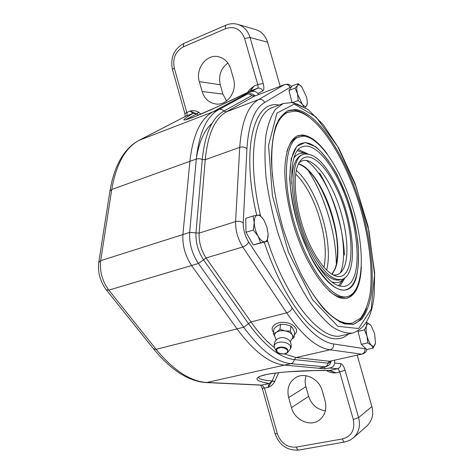 <?xml version="1.0" encoding="UTF-8"?>
<svg xmlns="http://www.w3.org/2000/svg" width="474" height="474" viewBox="0 0 474 474"><rect width="100%" height="100%" fill="white"/><g stroke="black" fill="none" stroke-linecap="round" stroke-linejoin="round"><path stroke-width="0.71" d="M307.667 169.751C314.049 179.391 319.612 190.589 324.358 203.34C332.114 224.658 336.107 244.999 336.327 264.356M326.61 270.056C330.674 255.344 327.457 229.89 319.168 207.796C312.793 190.939 305.209 178.473 296.422 170.403M295.77 174.13C303.798 182.004 310.719 193.617 316.525 208.975C324.554 231.513 327.042 250.959 323.997 267.318M255.231 95.861C252.352 94.172 253.11 93.342 247.41 94.101L241.45 96.429L212.885 111.894C200.561 118.547 192.894 135.019 189.896 161.32L182.899 234.553C182.318 245.55 185.21 255.865 191.567 265.505L237.036 328.897C253.928 351.649 269.759 363.712 284.53 365.087L318.759 368.233L325.638 366.876C330.882 364.322 329.791 364.032 331.273 361.016M295.829 109.53C319.529 112.794 349.036 161.752 363.096 213.815C370.946 243.565 374.081 273.054 371.183 295.095C369.216 305.398 366.029 313.492 361.626 319.381L353.45 324.334L344.568 323.932C337.98 321.354 330.971 316.229 323.552 308.562C316.034 299.473 308.687 288.257 301.505 274.92C294.603 260.599 288.5 245.248 283.197 228.859C275.998 204.057 271.928 179.51 271.412 158.654C271.703 145.554 273.214 134.551 275.951 125.64C279.305 118.109 283.523 113.019 288.607 110.371L295.829 109.53M299.141 136.737C284.678 141.021 281.609 181.335 295.012 225.269C308.254 269.25 333.175 301.049 347.572 296.552C363.534 292.185 365.341 252.683 354.226 213.004C343.3 173.283 320.649 137.122 303.449 136.109L297.441 137.336C292.742 139.018 289.223 143.794 286.871 151.662M329.057 290.947C335.391 296.203 340.984 298.217 345.83 296.997L347.572 296.552M308.094 116.308C303.242 112.729 298.596 110.673 294.158 110.146L287.842 110.685M352.603 324.506C358.658 322.498 363.232 317.189 366.337 308.592M305.339 142.704C320.987 143.314 341.878 176.334 351.986 212.927C362.284 249.484 360.578 285.733 346.02 289.727C332.766 293.892 309.937 264.634 297.826 224.409C285.567 184.232 288.311 147.201 301.636 143.272L305.339 142.704M339.935 183.296C328.695 159.003 313.385 142.852 302.904 146.656C285.615 149.725 288.802 210.729 310.648 252.926C323.375 276.988 334.893 288.079 345.196 286.207C363.866 282.006 359.458 223.527 339.935 183.296M332.991 282.818L334.14 282.427M295.823 155.934L294.65 156.242M315.305 261.535C324.643 275.376 332.872 281.491 340.006 279.873L341.736 279.417C358.486 275.684 354.659 223.118 337.002 186.916C325.561 163.453 314.493 152.557 303.798 154.228C288.168 157.048 291.012 211.647 310.535 249.419C321.982 271.11 332.381 281.106 341.736 279.417M303.798 154.228L302.104 154.808C295.284 157.433 291.836 167.079 291.747 183.758M311.294 247.624C319.138 262.952 326.87 272.254 334.49 275.53C356.46 285.046 355.885 227.638 336.404 188.338C324.737 162.997 307.987 149.269 299.929 161.492C290.491 173.371 295.859 217.489 311.294 247.624M333.044 274.867C337.085 275.512 340.326 273.877 342.749 269.961C351.329 256.689 346.038 217.933 332.718 190.382C325.454 175.238 317.841 165.616 309.889 161.516C305.7 159.614 302.11 160.052 299.112 162.831M340.356 272.87C347.756 256.452 341.807 217.844 328.352 190.009C321.467 175.658 314.12 165.799 306.299 160.437M294.123 337.227L294.621 332.203L292.861 328.506L290.953 326.1L285.822 324.548L280.549 324.317L277.32 325.839L273.972 328.66L273.374 333.672L276.585 332.179L279.98 329.347L285.135 330.905L290.432 331.136L292.215 334.863L294.123 337.227L291.386 339.562M275.382 337.63L275.086 337.156C274.102 335.242 274.606 333.583 276.585 332.179C278.842 330.816 281.692 330.39 285.135 330.905C288.536 331.569 290.894 332.884 292.215 334.863C293.151 336.516 292.932 338.015 291.557 339.366L290.212 341.701M275.353 337.583L273.374 333.672M290.953 326.1L290.432 331.136M280.549 324.317L279.98 329.347M274.647 348.011L274.114 346.405C274.209 344.213 275.998 342.803 279.482 342.169C284.453 341.778 288.079 343.004 290.361 345.848L290.692 348.633L287.671 352.366M277.249 338.957L277.403 338.833C281.852 336.73 285.852 337.269 289.413 340.445C291.154 342.856 291.611 345.493 290.787 348.349M273.539 332.292C269.06 327.238 275.898 321.336 285.188 322.498C294.508 323.469 299.876 330.787 294.372 334.697M254.248 222.662L253.003 216.02L257.495 215.166C255.32 215.664 254.236 218.164 254.248 222.662C254.455 227.336 255.723 231.816 258.057 236.111L253.341 230.032L254.248 222.662M268.118 234.097L267.283 241.337L260.593 242.789L258.057 236.111C260.475 240.17 262.797 242.048 265.037 241.74C267.158 241.082 268.183 238.535 268.118 234.097L266.915 227.052L264.089 220.44C261.832 216.76 259.634 215.006 257.495 215.166L259.805 214.995L263.277 219.172M267.283 241.337L253.264 244.981L260.593 242.789M253.264 244.981L245.988 232.29L253.341 230.032M245.988 232.29L245.716 218.318L253.003 216.02M245.941 229.789L245.816 223.473M250.882 240.822L247.209 234.417M367.03 336.161L364.429 329.874L366.497 325.881C365.821 328.458 365.999 331.883 367.03 336.161C368.168 340.403 369.637 343.449 371.438 345.297L367.741 342.892L367.03 336.161M366.669 322.373L370.318 324.844C368.559 323.215 367.279 323.558 366.497 325.881L366.669 322.373L366.224 322.48M375.408 343.146L373.222 348.094L371.438 345.297C373.216 346.849 374.472 346.429 375.212 344.035L375.485 342.578L374.632 333.862L371.462 326.254L370.318 324.844L371.095 325.739M367.741 342.892L361.301 344.349L366.829 349.528L373.222 348.094M361.301 344.349L358.012 331.379L364.429 329.874M358.012 331.379L358.184 330.828M360.939 342.927L358.338 332.665M297.542 94L295.071 88.117L297.512 85.533C296.57 87.127 296.576 89.947 297.542 94L302.205 104.12L298.217 100.571L297.542 94M303.733 106.62L302.205 104.12C304.207 106.526 305.718 107.023 306.731 105.619L307.383 102.591L306.637 97.206L301.719 86.795C299.888 84.716 298.484 84.301 297.512 85.533L298.14 83.661L301.701 86.778M307.318 103.652L306.731 105.619L305.173 107.503M292.926 102.544L298.217 100.571M291.972 102.425L288.962 90.445L295.071 88.117M288.962 90.445L292.097 85.972L298.14 83.661M291.925 102.218L289.513 92.637M196.224 159.039C199.003 141.963 204.294 130.054 212.097 123.299M324.619 367.101L324.643 368.778L284.53 365.087C269.759 363.712 253.928 351.649 237.036 328.897L243.683 327.22C260.504 350.096 276.229 362.243 290.858 363.665L325.638 366.876M246.711 94.367L246.356 93.775L212.885 111.894L218.887 109.583C220.754 108.99 222.419 109.494 223.888 111.094C212.133 117.605 204.922 133.733 202.256 159.471L205.224 159.708C207.796 134.266 214.852 118.316 226.394 111.846L223.888 111.094L251.777 95.618C250.42 94.136 248.862 93.674 247.102 94.243L218.887 109.583C206.705 116.183 199.181 132.661 196.307 159.009L189.671 232.402C189.138 243.429 192.041 253.786 198.381 263.479L243.683 327.22L248.548 323.689C264.871 346.097 280.134 358.066 294.324 359.588L328.245 363.167L329.857 362.557L330.929 361.093M326.408 370.484C329.365 372.327 332.535 373.133 335.93 372.896L329.916 370.413L337.524 368.766C339.834 367.996 340.877 366.295 340.646 363.659L334.668 363.013C334.419 365.638 332.766 367.303 329.703 368.025L337.524 368.766C338.395 368.973 339.141 370.076 339.763 372.072L353.29 419.496C355.204 429.788 351.595 436.27 342.471 438.93L296.374 447.101C287.244 447.687 280.892 443.22 277.32 433.692L264.504 388.206L262.14 385.084L207.227 382.488C190.791 381.683 173.751 370.627 156.106 349.332L237.036 328.897L191.567 265.505C185.21 255.865 182.318 245.55 182.899 234.553L189.896 161.32C192.894 135.019 200.561 118.547 212.885 111.894L139.22 140.257C134.261 143.112 131.399 144.878 125.906 151.236C118.044 160.911 112.711 174.242 109.903 191.229L109.879 191.395M153.505 348.805L156.106 349.332L108.813 290.124C102.248 281.123 99.54 271.306 100.678 260.676L111.746 189.487C116.26 163.808 125.521 147.355 139.522 140.126L186.318 115.958C187.082 115.419 187.23 114.204 186.756 112.314L174.296 68.102C172.441 58.403 175.451 51.322 183.325 46.873L225.701 28.612C234.612 25.845 240.916 29.157 244.602 38.542L257.743 84.591C258.253 86.552 258.176 87.791 257.518 88.294L251.013 91.826C253.963 90.872 256.244 91.47 257.838 93.621L262.78 90.866C264.071 89.841 264.208 87.37 263.189 83.454L250.065 37.511C247.849 30.52 243.589 26.1 237.278 24.245C233.439 23.291 229.671 23.605 225.968 25.175L183.716 43.472C173.881 49.029 170.13 57.704 172.459 69.494L172.471 69.536M185.808 119.798L195.193 116.491L217.975 106.537L250.337 91.085L254.129 86.001L249.62 89.622L247.748 92.347M233.552 78.909C237.462 91.186 227.413 105.477 216.174 104.037C209.218 103.083 204.531 98.894 202.102 91.47L199.335 81.67C195.247 68.979 206.279 54.012 218.111 56.643C224.321 58.029 228.521 62.124 230.714 68.926L233.552 78.909M200.94 114.11L198.73 112.261C196.035 110.703 193.155 110.288 190.092 111.011L192.977 113.369C181.056 120.449 180.884 121.848 192.468 117.576C204.555 112.913 228.474 101.916 250.337 91.085L257.518 88.294C259.841 87.672 261.595 88.525 262.78 90.866M275.447 373.056L272.106 381.126L269.185 383.555L268.035 387.448C271.033 386.357 273.267 384.373 274.742 381.487L278.623 372.677M322.184 390.677C319.156 378.809 304.918 371.847 295.812 377.505C289.033 382.026 286.646 388.721 288.654 397.585L291.504 407.664C294.591 420.071 310.12 427.204 319.292 420.136C325.081 415.485 327.024 409.086 325.105 400.939L322.184 390.677M324.643 368.778L329.703 368.025M334.668 363.013L334.614 360.276M274.742 381.487L272.106 381.126L268.035 387.448L262.288 388.372L275.038 433.645M329.116 370.496L314.025 370.597L288.619 371.758C276.869 372.623 268.308 374.081 266.299 374.525L259.876 376.386C256.553 378.388 260.647 379.917 272.141 380.978L274.807 381.268M353.29 419.496L358.605 417.606L345.096 370.289L335.93 372.896L329.163 370.496L329.916 370.413C304.598 370.224 277.74 371.918 264.99 374.762C252.944 377.914 254.342 380.841 269.185 383.555L261.37 385.155L206.403 382.565L290.858 363.665C292.76 363.114 293.916 361.757 294.324 359.588L296.066 357.544L284.459 353.971M250.065 91.132L254.129 86.001L257.743 84.591L263.189 83.454M198.902 112.409L196.781 113.956L198.268 115.229M174.296 68.102L172.459 69.494L184.866 113.541L190.092 111.011L196.781 113.956C189.653 117.398 186.039 119.335 185.927 119.774M198.73 112.261L196.674 113.849L192.977 113.369L186.039 116.083L139.22 140.257M251.013 91.826L246.356 93.775M353.764 437.543L366.568 426.268C372.09 421.202 373.868 414.632 371.894 406.556L357.212 355.269M280.199 86.256L267.585 42.198C265.452 35.491 261.334 31.243 255.225 29.447L238.209 24.512M227.923 63.066C220.848 68.416 218.295 75.644 220.25 84.745L222.91 94.119L226.542 100.956M306.091 375.734C304.918 379.247 304.853 382.909 305.896 386.707L308.627 396.335C311.519 404.743 317.106 409.56 325.407 410.786M258.425 94.628L257.838 93.621M307.276 136.808L301.375 135.333L297.5 135.795M346.707 298.253C349.688 297.305 352.212 295.213 354.274 291.984M361.366 266.933C360.518 284.815 355.808 295.213 347.235 298.134C332.576 302.702 307.205 270.399 293.732 225.654C288.233 206.486 285.253 188.759 284.779 172.477C284.862 152.083 289.922 138.965 297.98 135.611L302.43 134.966C310.203 135.677 318.415 141.927 327.072 153.718M303.265 278.309C321.775 310.92 338.187 325.839 352.508 323.061L360.578 318.167C364.933 312.348 368.085 304.361 370.028 294.194C372.902 272.437 369.815 243.31 362.059 213.928C348.159 162.505 318.984 114.228 295.592 111.123L287.469 112.35C283.89 113.677 280.786 116.444 278.149 120.651M339.011 321.591C343.555 323.635 347.685 324.21 351.406 323.321L352.508 323.061M288.53 111.959C275.098 117.617 269.73 139.125 272.426 176.488M291.741 86.475C288.453 84.105 289.152 83.939 284.673 84.532L254.117 96.311L284.436 84.645L258.65 99.534L226.394 111.846L254.117 96.311L251.777 95.618L254.917 95.979M365.815 348.58L364.974 348.751C365.235 351.53 364.127 353.331 361.65 354.167L329.626 361.259L327.996 363.149C327.623 365.164 326.533 366.42 324.737 366.923L318.759 368.233M329.626 361.259L296.066 357.544L330.017 349.806L361.65 354.167L329.626 361.259M287.552 352.508C287.825 352.733 286.711 353.231 284.199 354.013C276.697 353.574 278.86 352.798 277.604 352.532L276.443 351.329C278.108 353.355 280.721 354.226 284.27 353.954L287.552 352.508L287.795 349.735C285.443 345.457 273.936 346.731 276.253 350.991L274.422 347.602C266.607 341.547 258.792 332.985 250.977 321.929L248.548 323.689L203.53 259.793L198.381 263.479L108.813 290.124L106.253 289.78M364.974 348.751L333.578 343.958C320.957 342.003 307.146 329.999 292.15 307.952C291.374 310.269 289.549 311.898 286.675 312.84L250.977 321.929L206.101 257.957L203.53 259.793C198.067 251.392 195.549 242.415 195.969 232.876L189.671 232.402L100.678 260.676L98.746 262.46M292.15 307.952L248.619 241.947C247.683 244.211 245.728 245.888 242.759 246.978L206.101 257.957C201.077 250.195 198.748 241.912 199.121 233.113L195.969 232.876L202.256 159.471L199.761 158.689L196.698 158.879L111.746 189.487L109.903 191.229L98.77 262.306C97.614 272.343 100.138 281.532 106.336 289.887L153.6 348.923C171.209 370.324 188.812 381.54 206.403 382.565M248.619 241.947C244.951 235.957 243.162 229.629 243.245 222.952C241.207 221.317 238.653 220.872 235.59 221.607L199.121 233.113L205.224 159.708L239.726 147.355L235.59 221.607C235.436 230.53 237.824 238.991 242.759 246.978L286.675 312.84C302.371 335.651 316.822 347.975 330.017 349.806C332.647 348.905 333.832 346.956 333.578 343.958M284.673 84.532L284.436 84.645C286.93 83.981 288.796 84.887 290.035 87.358L291.166 87.299M264.67 102.485C263.313 99.818 261.31 98.835 258.65 99.534C247.896 105.732 241.586 121.67 239.726 147.355C242.617 146.561 245.022 147.023 246.93 148.741C248.566 123.987 254.479 108.57 264.67 102.485L290.035 87.358M247.41 94.101L241.45 96.429M243.245 222.952L246.93 148.741M279.091 105.062L278.469 104.985C254.129 99.925 240.745 148.534 256.76 215.397M264.285 242.232C275.572 276.532 292.262 306.761 308.242 323.327C324.85 339.443 338.246 343.01 348.443 334.04M283.274 103.498L275.578 109.192C271.217 115.425 267.994 124.17 265.908 135.428C264.581 148.018 264.676 162.41 266.187 178.603C268.539 195.513 272.224 212.867 277.254 230.666C285.621 257.115 296.635 281.443 308.639 300.326C316.721 311.809 324.643 320.691 332.404 326.971C339.899 331.664 346.707 333.672 352.834 333.009C365.282 328.66 372.416 315.607 374.241 293.868L374.65 272.793L367.972 225.926L354.985 183.272L338.78 148.184L323.357 124.81L307.887 109.381L292.44 102.479L283.274 103.498L272.722 107.444C254.094 113.013 246.758 159.063 260.522 215.753M302.613 106.798L296.973 104.002L291.534 102.597M294.271 104.09L315.921 116.894L337.654 146.513L356.187 186.803L369.098 231.573L374.543 274.57L371.207 309.214L358.617 328.535L337.867 326.302L312.508 299.633L288.494 252.334L272.426 195.857L268.551 145.388L276.94 113.108L294.271 104.09M352.834 333.009L341.861 335.58C321.964 342.139 286.829 301.108 267.478 240.46M307.122 153.576L298.543 149.612M297.595 150.75L303.834 153.007M342.424 280.418L338.489 285.757M339.905 286.178L344.841 278.12M344.42 255.089C343.377 228.871 333.222 195.359 319.547 172.969M335.136 268.634C346.097 242.131 320.957 169.23 298.584 163.856M309.765 255.024L299.55 230.151C294.099 211.991 290.805 194.796 289.667 178.574L291.19 158.843L296.683 146.484L305.22 142.473L315.625 146.667C323.096 153.191 330.331 162.665 337.328 175.078L346.553 195.952C351.767 211.149 355.518 226.27 357.799 241.319C359.091 255.711 358.557 267.893 356.199 277.859C349.99 299.947 327.955 292.025 309.765 255.024M332.102 274.345L335.432 268.408C341.481 252.482 335.9 218.093 323.801 193.173C315.708 176.571 307.312 166.777 298.614 163.785M284.08 353.924C278.487 353.805 276.111 352.176 276.946 349.036C280.531 346.79 283.991 347.122 287.339 350.025C288.222 351.992 287.131 353.296 284.08 353.924M345.096 370.289C343.857 366.313 342.376 364.097 340.646 363.659M342.471 438.93C343.117 440.974 343.869 441.993 344.734 441.993L349.19 440.607L353.118 438.118C358.836 432.875 360.667 426.037 358.605 417.606L371.894 406.556M296.374 447.101C297.002 449.091 297.785 450.075 298.721 450.063L344.734 441.993M277.32 433.692L275.05 433.674C279.334 445.317 287.226 450.774 298.721 450.063M185.251 116.491L184.872 113.576M183.325 46.873L183.716 43.472M225.701 28.612C225.215 26.74 225.304 25.596 225.968 25.175M244.602 38.542L250.065 37.511L267.585 42.198M308.627 396.335L291.504 407.664M305.896 386.707L288.654 397.585M220.25 84.745L199.335 81.67M222.91 94.119L202.102 91.47M366.503 322.024L366.521 322.409M362.308 354.143C366.1 352.342 365.531 352.526 366.941 349.498M307.869 153.819C301.583 152.178 296.997 153.493 294.111 157.771M331.693 281.846C334.022 282.522 335.87 282.735 337.239 282.48C339.07 282.735 341.766 281.076 345.333 277.497M309.889 161.516L308.722 161.036M342.749 269.961L342.021 271.045M331.936 274.245L335.13 268.491C337.695 261.215 338.187 250.793 336.605 237.219C334.656 224.326 331.16 211.629 326.118 199.121C316.952 178.04 307.585 167.292 298.531 163.957M277.403 338.833C275.033 340.788 273.936 343.312 274.114 346.405M276.111 340.077L275.086 337.156M260.736 385.125L262.288 388.372M319.784 419.768L319.292 420.136M218.828 56.791L218.111 56.643"/></g></svg>
